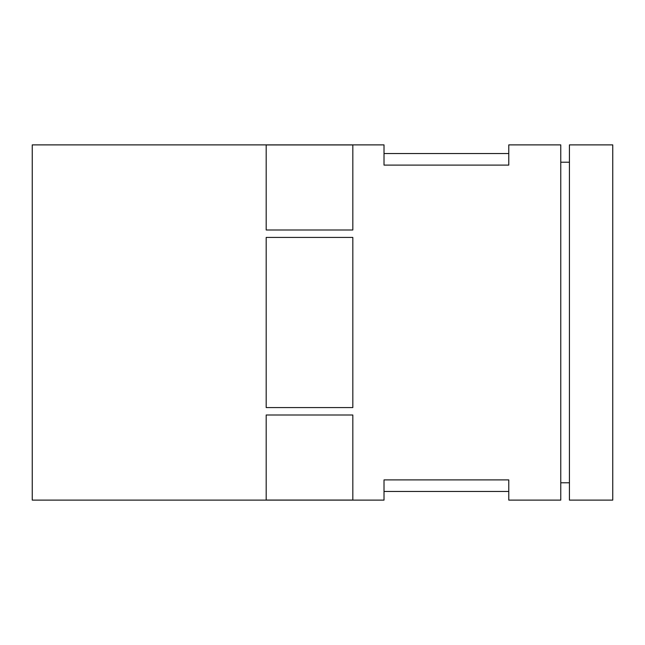 <?xml version="1.0" encoding="UTF-8"?>
<svg xmlns="http://www.w3.org/2000/svg" width="645" height="645" viewBox="0 0 645 645"><rect width="100%" height="100%" fill="white"/><g stroke="black" fill="none" stroke-linecap="round" stroke-linejoin="round"><path stroke-width="0.97" d="M612.75 144.883L612.75 500.117L569.43 500.117L569.43 144.883L612.75 144.883M569.43 162.209L560.763 162.209M560.763 144.883L560.763 500.117L508.776 500.117L508.776 479.896L384.017 479.896L384.017 500.117L32.25 500.117L32.25 144.883L384.017 144.883L384.017 165.104L508.776 165.104L508.776 144.883L560.763 144.883M266.183 237.433L266.183 407.567L352.823 407.567L352.823 237.433L266.183 237.433M266.183 144.94L352.823 144.94L352.823 229.999L266.183 229.999L266.183 144.94M266.183 415.001L352.823 415.001L352.823 500.06L266.183 500.06L266.183 415.001M569.43 482.791L560.763 482.791M508.776 153.55L384.017 153.55M508.776 491.45L384.017 491.45"/></g></svg>
